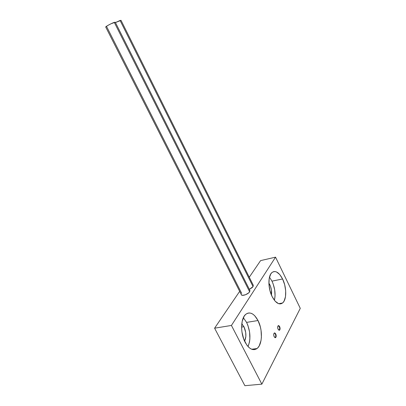 <?xml version="1.0" encoding="UTF-8"?>
<svg xmlns="http://www.w3.org/2000/svg" width="406" height="406" viewBox="0 0 406 406"><rect width="100%" height="100%" fill="white"/><g stroke="black" fill="none" stroke-linecap="round" stroke-linejoin="round"><path stroke-width="0.61" d="M275.72 333.869L275.314 333.93L275.72 333.869L274.811 332.92L273.979 333.367L273.72 334.955L274.182 336.757C273.542 335.128 273.563 333.884 274.258 333.027L275.72 333.869C276.359 335.498 276.334 336.741 275.638 337.599L274.182 336.757L275.095 337.701L275.923 337.244L276.181 335.66L275.72 333.869M279.627 326.546L279.226 326.607L279.627 326.546L278.739 325.602L277.932 326.018L277.684 327.566L278.14 329.332C277.511 327.738 277.531 326.531 278.191 325.698L279.627 326.546C280.252 328.134 280.231 329.347 279.567 330.179L278.14 329.332L279.034 330.276L279.835 329.845L280.079 328.302L279.627 326.546M282.581 278.973L271.974 281.145L273.137 283.87L274.695 289.879L275.06 295.893L274.405 300.303C275.775 294.172 274.969 287.788 271.974 281.145L282.581 278.973L279.714 274.492L276.481 271.934L274.872 271.523L273.35 271.721L271.969 272.533L270.792 273.933L269.229 278.293L268.919 284.164L269.944 290.625L272.142 296.624C267.879 288.336 267.869 275.71 271.949 272.553C275.517 270.198 279.059 272.335 282.581 278.973C286.743 287.204 286.824 299.831 282.546 303.003C279.13 305.2 275.659 303.074 272.142 296.624L275.156 301.201L278.496 303.632L280.125 303.921L281.632 303.576L282.967 302.622L284.078 301.105L285.499 296.649L285.697 290.904L284.672 284.718L282.581 278.973M269.807 284.672L268.965 284.839L269.807 284.672C271.401 288.143 271.939 291.599 271.421 295.04L271.406 289.813L270.487 286.276L268.879 283.063L269.807 284.672M246.594 322.389L243.346 317.72L246.594 322.389L247.899 325.373L249.588 332.072L249.878 338.934L249.472 342.116L248.041 346.567C250.949 339.081 250.466 331.022 246.594 322.389L258.013 320.527L246.594 322.389M245.143 342.288C240.159 333.077 240.651 318.116 245.823 314.264C250.081 311.448 254.141 313.539 258.013 320.527L254.729 315.741L252.867 314.163L250.954 313.219L249.056 312.945L247.239 313.371L245.574 314.477L244.138 316.249L242.149 321.481L241.626 328.307L241.956 331.981L243.752 339.122L246.787 345.009L248.619 347.171L250.563 348.693L252.537 349.52L254.46 349.627L256.262 349.023L257.876 347.734L259.236 345.831L261.022 340.492L261.398 337.274L261.048 330.332L260.347 326.86L258.013 320.527C262.87 329.682 262.464 344.684 256.993 348.546C252.943 351.104 248.995 349.018 245.143 342.288M243.94 326.713L241.606 327.084L243.94 326.713C246.285 332.007 246.508 336.838 244.605 341.192L245.858 336.452L245.701 332.418L243.94 326.713L241.788 323.749L243.94 326.713M214.591 328.19L231.43 325.45L261.855 384.152L244.879 385.7L214.591 328.19L239.662 291.356L214.591 328.19L231.43 325.45L275.542 257.165L260.586 260.611L275.542 257.165L231.43 325.45L261.855 384.152L300.278 308.352L275.542 257.165L300.278 308.352L261.855 384.152L244.879 385.7L214.591 328.19M281.475 303.196L281.657 303.566L281.475 303.196M249.274 277.232L260.586 260.611L249.274 277.232M269.472 277.161L271.974 281.145M249.898 290.427L249.644 291.807L114.299 22.376C111.716 23.172 105.261 26.684 105.727 27.035L241.392 294.766C241.991 296.461 248.208 294.243 249.644 291.807L249.913 290.457L115.284 22.234L114.299 22.376L249.644 291.807L248.675 292.878L245.559 294.741L242.499 295.34L241.377 294.731M241.682 293.381L106.763 26.877M115.289 22.244L111.097 23.726L107.539 25.614L105.733 27.04M274.349 332.966L275.197 333.717C275.953 335.376 275.963 336.691 275.232 337.655L275.141 337.716M253.293 285.281L253.05 286.606L252.101 287.651L249.355 289.346L253.05 286.606L253.308 285.317L121.024 20.351L120.08 20.483L253.05 286.606L120.08 20.483L115.446 22.558L121.029 20.356M278.272 325.642L279.328 326.835C279.846 328.368 279.795 329.505 279.166 330.24L279.084 330.291M251.674 349.246L256.993 348.546M278.678 303.693L282.546 303.003M279.166 330.24L279.567 330.179M275.232 337.655L275.638 337.599"/></g></svg>
